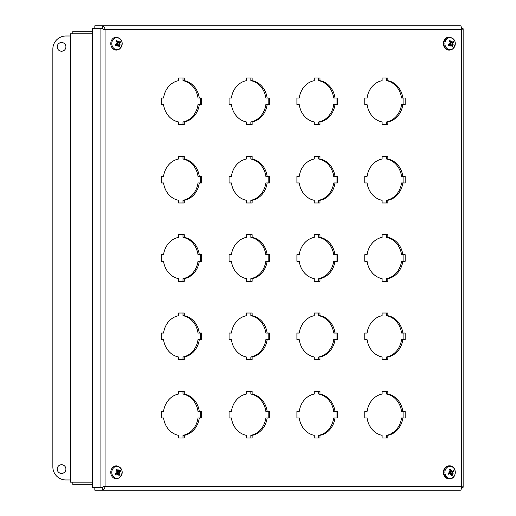 <?xml version="1.0" encoding="UTF-8"?>
<svg xmlns="http://www.w3.org/2000/svg" width="516" height="516" viewBox="0 0 516 516"><rect width="100%" height="100%" fill="white"/><g stroke="black" fill="none" stroke-linecap="round" stroke-linejoin="round"><path stroke-width="0.77" d="M92.57 482.137L70.266 482.137L70.266 33.824L92.57 33.824M72.84 482.137L72.84 484.718L92.57 484.718M92.57 31.25L72.84 31.25L72.84 33.824M118.609 474.14L119.86 474.791A8.424 3.851 -136.1 0 0 119.222 473.501L119.041 472.695L119.557 471.888A8.424 2.277 -17.7 0 0 120.602 471.205L117.803 471.637A1.645 1.425 -90 0 0 117.713 471.45M120.602 471.205A3.322 2.877 90 0 0 120.015 470.095A8.424 2.064 141.9 0 1 119.151 471.127L118.319 470.979M116.751 470.805L117.758 470.74A8.424 4.502 -117.4 0 0 116.906 469.238L116.339 470.334M115.397 473.365L115.79 474.61A8.424 3.335 -33.9 0 0 117.171 473.585L117.783 473.682A8.359 2.812 -80.8 0 1 117.545 474.804A8.359 5.166 112.9 0 0 118.022 473.746L118.564 473.965A8.424 3.225 65.1 0 1 118.899 475.468A3.322 2.877 90 0 0 119.86 474.791M116.906 469.238A3.322 2.877 90 0 0 115.952 469.915A8.424 2.574 47.7 0 1 117.093 471.211L117.035 471.895A8.359 1.89 2.6 0 0 115.926 471.766L116.977 472.166L116.764 472.817A8.424 1 157.5 0 1 115.203 473.501A3.322 2.877 90 0 0 115.79 474.61M119.706 477.474A6.005 5.205 -90 0 1 111.791 472.514A6.005 5.205 -90 0 1 119.467 467.077A6.005 5.205 -90 0 1 119.706 477.474M117.771 473.752L118.564 473.965M115.5 473.378L117.783 473.682M118.351 470.96A8.359 2.651 -71.2 0 0 118.557 469.902A8.359 5.321 101.3 0 1 118.583 471.024L119.151 471.127M119.389 472.546A8.359 2.535 10.8 0 1 120.176 472.94A8.359 0.626 -167.4 0 1 119.338 472.817M117.035 471.895L116.577 472.011M120.176 472.94L117.306 472.611L117.803 471.637M117.384 473.662L117.306 472.611M118.97 471.224L117.216 471.54M118.609 45.395L119.86 46.047A8.424 3.851 -136.1 0 0 119.222 44.757L119.041 43.95L119.557 43.151A8.424 2.277 -17.7 0 0 120.602 42.46L117.803 42.892A1.645 1.425 -90 0 0 117.713 42.705M120.602 42.46A3.322 2.877 90 0 0 120.015 41.351A8.424 2.064 141.9 0 1 119.151 42.383L118.319 42.241M116.751 42.06L117.758 41.996A8.424 4.502 -117.4 0 0 116.906 40.493L116.339 41.596M115.397 44.621L115.79 45.866A8.424 3.335 -33.9 0 0 117.171 44.84L117.783 44.937A8.359 2.812 -80.8 0 1 117.545 46.059A8.359 5.166 112.9 0 0 118.022 45.002L118.564 45.221A8.424 3.225 65.1 0 1 118.899 46.724A3.322 2.877 90 0 0 119.86 46.047M116.906 40.493A3.322 2.877 90 0 0 115.952 41.177A8.424 2.574 47.7 0 1 117.093 42.467L117.035 43.151A8.359 1.89 2.6 0 0 115.926 43.022L116.977 43.421L116.764 44.073A8.424 1 157.5 0 1 115.203 44.757A3.322 2.877 90 0 0 115.79 45.866M119.706 48.73A6.005 5.205 -90 0 1 111.791 43.77A6.005 5.205 -90 0 1 119.467 38.332A6.005 5.205 -90 0 1 119.706 48.73M117.771 45.008L118.564 45.221M115.5 44.634L117.783 44.937M118.351 42.222A8.359 2.651 -71.2 0 0 118.557 41.157A8.359 5.321 101.3 0 1 118.583 42.286L119.151 42.383M119.389 43.802A8.359 2.535 10.8 0 1 120.176 44.195A8.359 0.626 -167.4 0 1 119.338 44.073M117.035 43.151L116.577 43.267M120.176 44.195L117.306 43.866L117.803 42.892M117.384 44.918L117.306 43.866M118.97 42.486L117.216 42.796M450.133 470.727L451.616 471.005L451.061 470.695A8.424 4.689 -108.2 0 0 450.391 469.108L449.752 470.173M448.398 473.178L448.649 474.256A8.424 2.87 -26.3 0 0 450.139 473.417L450.739 473.604A8.359 2.683 -72.6 0 1 450.365 474.701A8.359 4.954 122.4 0 0 450.965 473.707L451.474 474.017A8.424 3.418 73.5 0 1 451.629 475.597A3.322 2.877 90 0 0 452.655 475.075A8.424 4.186 -127.7 0 0 452.184 473.656L452.093 472.888L452.706 472.114A8.424 1.729 -10.7 0 0 453.816 471.643L450.978 471.843A1.645 1.425 -90 0 0 450.894 471.598M450.391 469.108A3.322 2.877 90 0 0 449.359 469.631A8.424 2.915 55.5 0 1 450.345 471.056L450.204 471.714A8.359 2.438 9.5 0 0 449.12 471.437A8.359 0.548 -152.5 0 1 450.12 471.972L449.829 472.592A8.424 0.458 164.4 0 1 448.198 473.069A3.322 2.877 90 0 0 448.649 474.256M451.519 474.352L452.655 475.075M453.816 471.643A3.322 2.877 90 0 0 453.364 470.45A8.424 1.6 149.2 0 1 452.39 471.295L451.513 471.031M448.004 466.851A6.005 5.205 -90 0 1 455.267 473.017A6.005 5.205 -90 0 1 447.011 477.197A6.005 5.205 -90 0 1 448.004 466.851M451.616 471.005A8.359 2.445 -63.2 0 0 451.952 470.005A8.359 5.199 111.2 0 1 451.842 471.102L452.39 471.295M452.461 472.733A8.359 3.057 17.9 0 1 453.19 473.269L452.377 472.991M450.707 473.707L451.474 474.017M448.488 473.191L451.171 473.682M449.268 478.842A6.495 5.624 -90 0 1 449.036 478.848A6.495 5.624 -90 0 1 443.528 473.688A6.495 5.624 -90 0 1 446.779 466.406A6.495 5.624 -90 0 1 449.036 465.858A6.495 5.624 -90 0 1 449.268 465.864M453.19 473.269L450.378 472.759L450.978 471.843M450.204 471.714L449.81 471.805M451.377 470.992L449.829 471.327L450.868 471.547M450.771 471.598L452.255 471.36M448.385 473.159L449.133 473.385M450.326 473.785L450.378 472.759M451.713 45.395L452.964 46.047A8.424 3.851 -136.1 0 0 452.326 44.757L452.145 43.95L452.661 43.151A8.424 2.277 -17.7 0 0 453.706 42.46L450.907 42.892A1.645 1.425 -90 0 0 450.816 42.705M453.706 42.46A3.322 2.877 90 0 0 453.119 41.351A8.424 2.064 141.9 0 1 452.255 42.383L451.423 42.241M449.855 42.06L450.861 41.996A8.424 4.502 -117.4 0 0 450.017 40.493L449.442 41.596M448.501 44.621L448.901 45.866A8.424 3.335 -33.9 0 0 450.275 44.84L450.894 44.937A8.359 2.812 -80.8 0 1 450.649 46.059A8.359 5.166 112.9 0 0 451.126 45.002L451.668 45.221A8.424 3.225 65.1 0 1 452.003 46.724A3.322 2.877 90 0 0 452.964 46.047M450.017 40.493A3.322 2.877 90 0 0 449.055 41.177A8.424 2.574 47.7 0 1 450.204 42.467L450.139 43.151A8.359 1.89 2.6 0 0 449.036 43.022L450.087 43.421L449.868 44.073A8.424 1 157.5 0 1 448.307 44.757A3.322 2.877 90 0 0 448.901 45.866M452.816 48.73A6.005 5.205 -90 0 1 444.895 43.77A6.005 5.205 -90 0 1 452.577 38.332A6.005 5.205 -90 0 1 452.816 48.73M450.874 45.008L451.668 45.221M448.604 44.634L450.894 44.937M451.455 42.222A8.359 2.651 -71.2 0 0 451.668 41.157A8.359 5.321 101.3 0 1 451.687 42.286L452.255 42.383M452.493 43.802A8.359 2.535 10.8 0 1 453.28 44.195A8.359 0.626 -167.4 0 1 452.442 44.073M449.268 50.097A6.495 5.624 -90 0 1 449.036 50.104A6.495 5.624 -90 0 1 443.412 43.608A6.495 5.624 -90 0 1 449.036 37.12A6.495 5.624 -90 0 1 449.268 37.12M450.139 43.151L449.681 43.267M453.28 44.195L450.416 43.866L450.907 42.892M450.487 44.918L450.416 43.866M452.08 42.486L450.32 42.796M184.283 80.677A20.892 18.092 -90 0 1 199.286 98.001L201.627 98.001L201.627 104.619L199.286 104.619A20.892 18.092 -90 0 1 184.283 121.937L184.283 124.64L178.555 124.64L178.555 121.937A20.892 18.092 -90 0 1 163.553 104.619L161.218 104.619L161.218 98.001L163.553 98.001A20.892 18.092 -90 0 1 178.555 80.677L178.555 77.981L184.283 77.981L184.283 80.677L182.993 80.677L182.993 77.981M182.993 124.64L182.993 121.937A20.892 18.092 90 0 0 197.996 104.619L199.286 104.619M184.283 121.937L182.993 121.937M200.337 104.619L200.337 98.001M199.286 98.001L197.996 98.001A20.892 18.092 90 0 0 182.993 80.677M252.137 80.677A20.892 18.092 -90 0 1 267.133 98.001L269.475 98.001L269.475 104.619L267.133 104.619A20.892 18.092 -90 0 1 252.137 121.937L252.137 124.64L246.403 124.64L246.403 121.937A20.892 18.092 -90 0 1 231.407 104.619L229.065 104.619L229.065 98.001L231.407 98.001A20.892 18.092 -90 0 1 246.403 80.677L246.403 77.981L252.137 77.981L252.137 80.677L250.847 80.677L250.847 77.981M250.847 124.64L250.847 121.937A20.892 18.092 90 0 0 265.843 104.619L267.133 104.619M252.137 121.937L250.847 121.937M268.185 104.619L268.185 98.001M267.133 98.001L265.843 98.001A20.892 18.092 90 0 0 250.847 80.677M319.985 80.677A20.892 18.092 -90 0 1 334.981 98.001L337.322 98.001L337.322 104.619L334.981 104.619A20.892 18.092 -90 0 1 319.985 121.937L319.985 124.64L314.257 124.64L314.257 121.937A20.892 18.092 -90 0 1 299.254 104.619L296.913 104.619L296.913 98.001L299.254 98.001A20.892 18.092 -90 0 1 314.257 80.677L314.257 77.981L319.985 77.981L319.985 80.677L318.695 80.677L318.695 77.981M318.695 124.64L318.695 121.937A20.892 18.092 90 0 0 333.697 104.619L334.981 104.619M319.985 121.937L318.695 121.937M336.032 104.619L336.032 98.001M334.981 98.001L333.697 98.001A20.892 18.092 90 0 0 318.695 80.677M387.832 80.677A20.892 18.092 -90 0 1 402.835 98.001L405.17 98.001L405.17 104.619L402.835 104.619A20.892 18.092 -90 0 1 387.832 121.937L387.832 124.64L382.104 124.64L382.104 121.937A20.892 18.092 -90 0 1 367.102 104.619L364.767 104.619L364.767 98.001L367.102 98.001A20.892 18.092 -90 0 1 382.104 80.677L382.104 77.981L387.832 77.981L387.832 80.677L386.542 80.677L386.542 77.981M386.542 124.64L386.542 121.937A20.892 18.092 90 0 0 401.545 104.619L402.835 104.619M387.832 121.937L386.542 121.937M403.886 104.619L403.886 98.001M402.835 98.001L401.545 98.001A20.892 18.092 90 0 0 386.542 80.677M184.283 159.025A20.892 18.092 -90 0 1 199.286 176.343L201.627 176.343L201.627 182.961L199.286 182.961A20.892 18.092 -90 0 1 184.283 200.285L184.283 202.982L178.555 202.982L178.555 200.285A20.892 18.092 -90 0 1 163.553 182.961L161.218 182.961L161.218 176.343L163.553 176.343A20.892 18.092 -90 0 1 178.555 159.025L178.555 156.322L184.283 156.322L184.283 159.025L182.993 159.025L182.993 156.322M182.993 202.982L182.993 200.285A20.892 18.092 90 0 0 197.996 182.961L199.286 182.961M184.283 200.285L182.993 200.285M200.337 182.961L200.337 176.343M199.286 176.343L197.996 176.343A20.892 18.092 90 0 0 182.993 159.025M252.137 159.025A20.892 18.092 -90 0 1 267.133 176.343L269.475 176.343L269.475 182.961L267.133 182.961A20.892 18.092 -90 0 1 252.137 200.285L252.137 202.982L246.403 202.982L246.403 200.285A20.892 18.092 -90 0 1 231.407 182.961L229.065 182.961L229.065 176.343L231.407 176.343A20.892 18.092 -90 0 1 246.403 159.025L246.403 156.322L252.137 156.322L252.137 159.025L250.847 159.025L250.847 156.322M250.847 202.982L250.847 200.285A20.892 18.092 90 0 0 265.843 182.961L267.133 182.961M252.137 200.285L250.847 200.285M268.185 182.961L268.185 176.343M267.133 176.343L265.843 176.343A20.892 18.092 90 0 0 250.847 159.025M319.985 159.025A20.892 18.092 -90 0 1 334.981 176.343L337.322 176.343L337.322 182.961L334.981 182.961A20.892 18.092 -90 0 1 319.985 200.285L319.985 202.982L314.257 202.982L314.257 200.285A20.892 18.092 -90 0 1 299.254 182.961L296.913 182.961L296.913 176.343L299.254 176.343A20.892 18.092 -90 0 1 314.257 159.025L314.257 156.322L319.985 156.322L319.985 159.025L318.695 159.025L318.695 156.322M318.695 202.982L318.695 200.285A20.892 18.092 90 0 0 333.697 182.961L334.981 182.961M319.985 200.285L318.695 200.285M336.032 182.961L336.032 176.343M334.981 176.343L333.697 176.343A20.892 18.092 90 0 0 318.695 159.025M387.832 159.025A20.892 18.092 -90 0 1 402.835 176.343L405.17 176.343L405.17 182.961L402.835 182.961A20.892 18.092 -90 0 1 387.832 200.285L387.832 202.982L382.104 202.982L382.104 200.285A20.892 18.092 -90 0 1 367.102 182.961L364.767 182.961L364.767 176.343L367.102 176.343A20.892 18.092 -90 0 1 382.104 159.025L382.104 156.322L387.832 156.322L387.832 159.025L386.542 159.025L386.542 156.322M386.542 202.982L386.542 200.285A20.892 18.092 90 0 0 401.545 182.961L402.835 182.961M387.832 200.285L386.542 200.285M403.886 182.961L403.886 176.343M402.835 176.343L401.545 176.343A20.892 18.092 90 0 0 386.542 159.025M184.283 237.373A20.892 18.092 -90 0 1 199.286 254.691L201.627 254.691L201.627 261.309L199.286 261.309A20.892 18.092 -90 0 1 184.283 278.627L184.283 281.33L178.555 281.33L178.555 278.627A20.892 18.092 -90 0 1 163.553 261.309L161.218 261.309L161.218 254.691L163.553 254.691A20.892 18.092 -90 0 1 178.555 237.373L178.555 234.67L184.283 234.67L184.283 237.373L182.993 237.373L182.993 234.67M182.993 281.33L182.993 278.627A20.892 18.092 90 0 0 197.996 261.309L199.286 261.309M184.283 278.627L182.993 278.627M200.337 261.309L200.337 254.691M199.286 254.691L197.996 254.691A20.892 18.092 90 0 0 182.993 237.373M252.137 237.373A20.892 18.092 -90 0 1 267.133 254.691L269.475 254.691L269.475 261.309L267.133 261.309A20.892 18.092 -90 0 1 252.137 278.627L252.137 281.33L246.403 281.33L246.403 278.627A20.892 18.092 -90 0 1 231.407 261.309L229.065 261.309L229.065 254.691L231.407 254.691A20.892 18.092 -90 0 1 246.403 237.373L246.403 234.67L252.137 234.67L252.137 237.373L250.847 237.373L250.847 234.67M250.847 281.33L250.847 278.627A20.892 18.092 90 0 0 265.843 261.309L267.133 261.309M252.137 278.627L250.847 278.627M268.185 261.309L268.185 254.691M267.133 254.691L265.843 254.691A20.892 18.092 90 0 0 250.847 237.373M319.985 237.373A20.892 18.092 -90 0 1 334.981 254.691L337.322 254.691L337.322 261.309L334.981 261.309A20.892 18.092 -90 0 1 319.985 278.627L319.985 281.33L314.257 281.33L314.257 278.627A20.892 18.092 -90 0 1 299.254 261.309L296.913 261.309L296.913 254.691L299.254 254.691A20.892 18.092 -90 0 1 314.257 237.373L314.257 234.67L319.985 234.67L319.985 237.373L318.695 237.373L318.695 234.67M318.695 281.33L318.695 278.627A20.892 18.092 90 0 0 333.697 261.309L334.981 261.309M319.985 278.627L318.695 278.627M336.032 261.309L336.032 254.691M334.981 254.691L333.697 254.691A20.892 18.092 90 0 0 318.695 237.373M387.832 237.373A20.892 18.092 -90 0 1 402.835 254.691L405.17 254.691L405.17 261.309L402.835 261.309A20.892 18.092 -90 0 1 387.832 278.627L387.832 281.33L382.104 281.33L382.104 278.627A20.892 18.092 -90 0 1 367.102 261.309L364.767 261.309L364.767 254.691L367.102 254.691A20.892 18.092 -90 0 1 382.104 237.373L382.104 234.67L387.832 234.67L387.832 237.373L386.542 237.373L386.542 234.67M386.542 281.33L386.542 278.627A20.892 18.092 90 0 0 401.545 261.309L402.835 261.309M387.832 278.627L386.542 278.627M403.886 261.309L403.886 254.691M402.835 254.691L401.545 254.691A20.892 18.092 90 0 0 386.542 237.373M184.283 315.715A20.892 18.092 -90 0 1 199.286 333.039L201.627 333.039L201.627 339.657L199.286 339.657A20.892 18.092 -90 0 1 184.283 356.975L184.283 359.678L178.555 359.678L178.555 356.975A20.892 18.092 -90 0 1 163.553 339.657L161.218 339.657L161.218 333.039L163.553 333.039A20.892 18.092 -90 0 1 178.555 315.715L178.555 313.019L184.283 313.019L184.283 315.715L182.993 315.715L182.993 313.019M182.993 359.678L182.993 356.975A20.892 18.092 90 0 0 197.996 339.657L199.286 339.657M184.283 356.975L182.993 356.975M200.337 339.657L200.337 333.039M199.286 333.039L197.996 333.039A20.892 18.092 90 0 0 182.993 315.715M252.137 315.715A20.892 18.092 -90 0 1 267.133 333.039L269.475 333.039L269.475 339.657L267.133 339.657A20.892 18.092 -90 0 1 252.137 356.975L252.137 359.678L246.403 359.678L246.403 356.975A20.892 18.092 -90 0 1 231.407 339.657L229.065 339.657L229.065 333.039L231.407 333.039A20.892 18.092 -90 0 1 246.403 315.715L246.403 313.019L252.137 313.019L252.137 315.715L250.847 315.715L250.847 313.019M250.847 359.678L250.847 356.975A20.892 18.092 90 0 0 265.843 339.657L267.133 339.657M252.137 356.975L250.847 356.975M268.185 339.657L268.185 333.039M267.133 333.039L265.843 333.039A20.892 18.092 90 0 0 250.847 315.715M319.985 315.715A20.892 18.092 -90 0 1 334.981 333.039L337.322 333.039L337.322 339.657L334.981 339.657A20.892 18.092 -90 0 1 319.985 356.975L319.985 359.678L314.257 359.678L314.257 356.975A20.892 18.092 -90 0 1 299.254 339.657L296.913 339.657L296.913 333.039L299.254 333.039A20.892 18.092 -90 0 1 314.257 315.715L314.257 313.019L319.985 313.019L319.985 315.715L318.695 315.715L318.695 313.019M318.695 359.678L318.695 356.975A20.892 18.092 90 0 0 333.697 339.657L334.981 339.657M319.985 356.975L318.695 356.975M336.032 339.657L336.032 333.039M334.981 333.039L333.697 333.039A20.892 18.092 90 0 0 318.695 315.715M387.832 315.715A20.892 18.092 -90 0 1 402.835 333.039L405.17 333.039L405.17 339.657L402.835 339.657A20.892 18.092 -90 0 1 387.832 356.975L387.832 359.678L382.104 359.678L382.104 356.975A20.892 18.092 -90 0 1 367.102 339.657L364.767 339.657L364.767 333.039L367.102 333.039A20.892 18.092 -90 0 1 382.104 315.715L382.104 313.019L387.832 313.019L387.832 315.715L386.542 315.715L386.542 313.019M386.542 359.678L386.542 356.975A20.892 18.092 90 0 0 401.545 339.657L402.835 339.657M387.832 356.975L386.542 356.975M403.886 339.657L403.886 333.039M402.835 333.039L401.545 333.039A20.892 18.092 90 0 0 386.542 315.715M184.283 394.063A20.892 18.092 -90 0 1 199.286 411.381L201.627 411.381L201.627 417.999L199.286 417.999A20.892 18.092 -90 0 1 184.283 435.323L184.283 438.02L178.555 438.02L178.555 435.323A20.892 18.092 -90 0 1 163.553 417.999L161.218 417.999L161.218 411.381L163.553 411.381A20.892 18.092 -90 0 1 178.555 394.063L178.555 391.36L184.283 391.36L184.283 394.063L182.993 394.063L182.993 391.36M182.993 438.02L182.993 435.323A20.892 18.092 90 0 0 197.996 417.999L199.286 417.999M184.283 435.323L182.993 435.323M200.337 417.999L200.337 411.381M199.286 411.381L197.996 411.381A20.892 18.092 90 0 0 182.993 394.063M252.137 394.063A20.892 18.092 -90 0 1 267.133 411.381L269.475 411.381L269.475 417.999L267.133 417.999A20.892 18.092 -90 0 1 252.137 435.323L252.137 438.02L246.403 438.02L246.403 435.323A20.892 18.092 -90 0 1 231.407 417.999L229.065 417.999L229.065 411.381L231.407 411.381A20.892 18.092 -90 0 1 246.403 394.063L246.403 391.36L252.137 391.36L252.137 394.063L250.847 394.063L250.847 391.36M250.847 438.02L250.847 435.323A20.892 18.092 90 0 0 265.843 417.999L267.133 417.999M252.137 435.323L250.847 435.323M268.185 417.999L268.185 411.381M267.133 411.381L265.843 411.381A20.892 18.092 90 0 0 250.847 394.063M319.985 394.063A20.892 18.092 -90 0 1 334.981 411.381L337.322 411.381L337.322 417.999L334.981 417.999A20.892 18.092 -90 0 1 319.985 435.323L319.985 438.02L314.257 438.02L314.257 435.323A20.892 18.092 -90 0 1 299.254 417.999L296.913 417.999L296.913 411.381L299.254 411.381A20.892 18.092 -90 0 1 314.257 394.063L314.257 391.36L319.985 391.36L319.985 394.063L318.695 394.063L318.695 391.36M318.695 438.02L318.695 435.323A20.892 18.092 90 0 0 333.697 417.999L334.981 417.999M319.985 435.323L318.695 435.323M336.032 417.999L336.032 411.381M334.981 411.381L333.697 411.381A20.892 18.092 90 0 0 318.695 394.063M387.832 394.063A20.892 18.092 -90 0 1 402.835 411.381L405.17 411.381L405.17 417.999L402.835 417.999A20.892 18.092 -90 0 1 387.832 435.323L387.832 438.02L382.104 438.02L382.104 435.323A20.892 18.092 -90 0 1 367.102 417.999L364.767 417.999L364.767 411.381L367.102 411.381A20.892 18.092 -90 0 1 382.104 394.063L382.104 391.36L387.832 391.36L387.832 394.063L386.542 394.063L386.542 391.36M386.542 438.02L386.542 435.323A20.892 18.092 90 0 0 401.545 417.999L402.835 417.999M387.832 435.323L386.542 435.323M403.886 417.999L403.886 411.381M402.835 411.381L401.545 411.381A20.892 18.092 90 0 0 386.542 394.063M461.317 29.464C463.129 29.109 463.574 28.754 462.659 28.399L463.149 28.754L463.149 487.246L462.659 487.601C463.574 487.246 463.129 486.891 461.317 486.536C461.51 488.755 461.207 489.981 460.401 490.2L102.323 490.2C103.742 489.981 104.658 488.755 105.077 486.536L100.065 487.601L92.57 487.601L92.57 28.399L100.065 28.399L105.077 29.464C104.658 27.245 103.742 26.019 102.323 25.8L460.401 25.8C461.207 26.019 461.51 27.245 461.317 29.464L105.077 29.464L105.077 486.536L461.317 486.536L461.317 29.464M461.407 487.601L462.659 487.601M461.407 28.399L462.659 28.399M102.323 487.626L94.821 487.626L94.821 490.2L102.323 490.2L102.323 487.626L103.787 486.536M102.323 28.374L94.821 28.374L94.821 25.8L102.323 25.8L102.323 28.374L103.787 29.464M103.239 29.109L102.297 28.399L100.065 28.399L100.065 487.601L102.297 487.601L103.239 486.891M61.559 464.729A4.354 4.354 0 0 1 65.326 471.256A4.354 4.354 0 0 1 57.792 471.256A4.354 4.354 0 0 1 61.559 464.729M61.559 42.512A4.354 4.354 0 0 1 65.326 49.046A4.354 4.354 0 0 1 57.792 49.046A4.354 4.354 0 0 1 61.559 42.512M70.266 479.964L65.913 479.964A13.055 13.055 0 0 1 52.851 466.903L52.851 49.059A13.055 13.055 0 0 1 65.913 36.004L70.266 36.004M390.851 433.872A4.354 4.354 0 0 1 393.489 432.247M70.757 33.824L70.757 482.137M119.577 474.52A2.954 2.561 -90 0 1 118.828 475.075M119.764 470.411A2.954 2.561 -90 0 1 120.234 471.34M116.152 470.134A2.954 2.561 -90 0 1 116.958 469.579M115.965 474.365A2.954 2.561 -90 0 1 115.629 473.843A2.954 2.561 -90 0 1 115.442 473.404M116.397 465.858A6.495 5.624 90 0 0 110.772 472.353A6.495 5.624 90 0 0 116.397 478.848L119.544 477.829C123.795 472.172 122.744 468.18 116.397 465.858L115.926 465.858M119.222 473.501L117.919 473.63M119.557 471.888L117.848 471.63M119.577 45.776A2.954 2.561 -90 0 1 118.828 46.337M119.764 41.673A2.954 2.561 -90 0 1 120.234 42.596M116.152 41.39A2.954 2.561 -90 0 1 116.958 40.835M115.965 45.621A2.954 2.561 -90 0 1 115.629 45.098A2.954 2.561 -90 0 1 115.442 44.66M116.397 37.12A6.495 5.624 90 0 0 110.772 43.608A6.495 5.624 90 0 0 116.397 50.104L119.544 49.084C123.795 43.428 122.744 39.435 116.397 37.12L115.926 37.12M119.222 44.757L117.919 44.886M119.557 43.151L117.848 42.886M449.546 469.882A2.954 2.561 -90 0 1 450.397 469.47M448.849 474.049A2.954 2.561 -90 0 1 448.733 473.843A2.954 2.561 -90 0 1 448.443 472.998M452.409 474.772A2.954 2.561 -90 0 1 451.603 475.21M453.074 470.721A2.954 2.561 -90 0 1 453.441 471.727M447.243 466.406A6.495 5.624 90 0 0 443.999 473.688A6.495 5.624 90 0 0 449.5 478.848C457.079 479.158 457.079 465.548 449.5 465.858A6.495 5.624 90 0 0 447.243 466.406M452.706 472.114L451.029 471.843M452.184 473.656L451.294 473.727M452.68 45.776A2.954 2.561 -90 0 1 451.932 46.337M452.867 41.673A2.954 2.561 -90 0 1 453.345 42.596M449.255 41.39A2.954 2.561 -90 0 1 450.062 40.835M449.068 45.621A2.954 2.561 -90 0 1 448.733 45.098A2.954 2.561 -90 0 1 448.552 44.66M449.5 37.12A6.495 5.624 90 0 0 443.876 43.608A6.495 5.624 90 0 0 449.5 50.104L452.655 49.084C456.899 43.428 455.847 39.435 449.5 37.12L449.036 37.12M452.326 44.757L451.023 44.886M452.661 43.151L450.952 42.886M391.167 433.711A4.212 4.212 0 0 1 393.198 432.46M115.629 473.843L115.436 473.372M116.397 478.848L115.926 478.848M117.519 473.482L115.913 473.198M118.222 471.018L117.1 471.211M118.28 473.694L117.725 473.598M115.629 45.098L115.436 44.628M116.397 50.104L115.926 50.104M117.519 44.737L115.913 44.453M118.222 42.273L117.1 42.467M118.28 44.95L117.725 44.853M448.733 473.843L448.443 472.985M449.5 465.858L449.036 465.858M449.5 478.848L449.036 478.848M450.442 473.353L448.688 473.043M451.539 471.024L450.416 471.224M448.733 45.098L448.539 44.628M449.5 50.104L449.036 50.104M450.623 44.737L449.017 44.453M451.326 42.273L450.204 42.467M451.384 44.95L450.829 44.853"/></g></svg>
